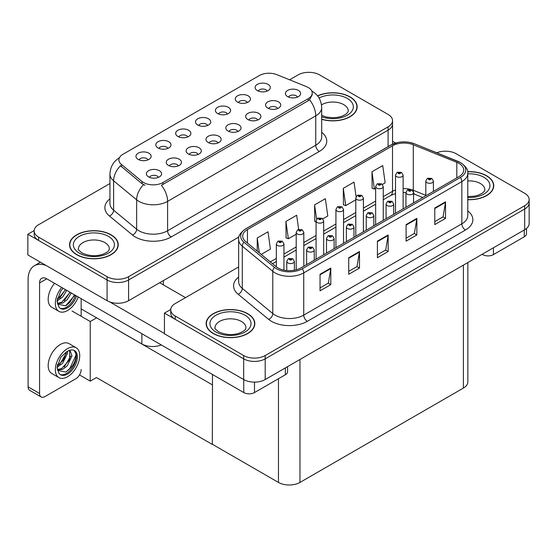 <?xml version="1.0" encoding="UTF-8"?>
<svg xmlns="http://www.w3.org/2000/svg" width="557" height="557" viewBox="0 0 557 557"><rect width="100%" height="100%" fill="white"/><g stroke="black" fill="none" stroke-linecap="round" stroke-linejoin="round"><path stroke-width="0.84" d="M297.466 97.085A4.56 2.632 0 0 0 296.24 95.804A4.56 2.632 0 0 0 291.75 95.136A4.56 2.632 0 0 0 288.561 97.085M298.392 90.422A7.603 4.393 0 0 0 288.644 89.935A7.603 4.393 0 0 0 286.131 95.386A7.603 4.393 0 0 0 287.635 96.633A7.603 4.393 0 0 0 299.903 95.386A7.603 4.393 0 0 0 298.392 90.422M227.444 113.997A4.56 2.632 0 0 0 226.226 112.716A4.56 2.632 0 0 0 221.728 112.048A4.56 2.632 0 0 0 218.546 113.997M228.37 107.334A7.603 4.393 0 0 0 218.629 106.847A7.603 4.393 0 0 0 216.109 112.298A7.603 4.393 0 0 0 217.62 113.544A7.603 4.393 0 0 0 229.881 112.298A7.603 4.393 0 0 0 228.37 107.334M247.308 102.53A4.56 2.632 0 0 0 246.083 101.249A4.56 2.632 0 0 0 241.592 100.58A4.56 2.632 0 0 0 238.403 102.53M248.234 95.867A7.603 4.393 0 0 0 238.487 95.379A7.603 4.393 0 0 0 235.973 100.831A7.603 4.393 0 0 0 237.477 102.077A7.603 4.393 0 0 0 249.745 100.831A7.603 4.393 0 0 0 248.234 95.867M167.859 148.399A4.56 2.632 0 0 0 166.634 147.118A4.56 2.632 0 0 0 162.143 146.449A4.56 2.632 0 0 0 158.954 148.399M168.785 141.736A7.603 4.393 0 0 0 159.037 141.248A7.603 4.393 0 0 0 156.524 146.7A7.603 4.393 0 0 0 158.028 147.946A7.603 4.393 0 0 0 170.296 146.7A7.603 4.393 0 0 0 168.785 141.736M218.017 142.954A4.56 2.632 0 0 0 216.791 141.673A4.56 2.632 0 0 0 212.301 141.005A4.56 2.632 0 0 0 209.112 142.954M218.943 136.291A7.603 4.393 0 0 0 209.195 135.804A7.603 4.393 0 0 0 206.682 141.262A7.603 4.393 0 0 0 208.186 142.501A7.603 4.393 0 0 0 220.454 141.262A7.603 4.393 0 0 0 218.943 136.291M178.296 165.889A4.56 2.632 0 0 0 177.07 164.607A4.56 2.632 0 0 0 172.573 163.939A4.56 2.632 0 0 0 169.391 165.889M179.222 159.225A7.603 4.393 0 0 0 169.474 158.738A7.603 4.393 0 0 0 166.954 164.197A7.603 4.393 0 0 0 168.465 165.436A7.603 4.393 0 0 0 180.726 164.197A7.603 4.393 0 0 0 179.222 159.225M267.172 91.063A4.56 2.632 0 0 0 265.947 89.781A4.56 2.632 0 0 0 261.449 89.113A4.56 2.632 0 0 0 258.267 91.063M268.098 84.399A7.603 4.393 0 0 0 258.351 83.905A7.603 4.393 0 0 0 255.83 89.364A7.603 4.393 0 0 0 257.341 90.61A7.603 4.393 0 0 0 269.609 89.364A7.603 4.393 0 0 0 268.098 84.399M237.881 131.487A4.56 2.632 0 0 0 236.655 130.206A4.56 2.632 0 0 0 232.158 129.537A4.56 2.632 0 0 0 228.976 131.487M238.807 124.824A7.603 4.393 0 0 0 229.059 124.336A7.603 4.393 0 0 0 226.539 129.795A7.603 4.393 0 0 0 228.05 131.034A7.603 4.393 0 0 0 240.318 129.795A7.603 4.393 0 0 0 238.807 124.824M277.602 108.552A4.56 2.632 0 0 0 276.383 107.271A4.56 2.632 0 0 0 271.886 106.603A4.56 2.632 0 0 0 268.704 108.552M278.528 101.889A7.603 4.393 0 0 0 268.787 101.402A7.603 4.393 0 0 0 266.267 106.853A7.603 4.393 0 0 0 267.778 108.1A7.603 4.393 0 0 0 280.039 106.853A7.603 4.393 0 0 0 278.528 101.889M257.745 120.02A4.56 2.632 0 0 0 256.519 118.738A4.56 2.632 0 0 0 252.022 118.07A4.56 2.632 0 0 0 248.84 120.02M258.671 113.356A7.603 4.393 0 0 0 248.923 112.869A7.603 4.393 0 0 0 246.403 118.328A7.603 4.393 0 0 0 247.914 119.567A7.603 4.393 0 0 0 260.175 118.328A7.603 4.393 0 0 0 258.671 113.356M187.723 136.931A4.56 2.632 0 0 0 186.498 135.65A4.56 2.632 0 0 0 182 134.982A4.56 2.632 0 0 0 178.818 136.931M188.649 130.268A7.603 4.393 0 0 0 178.901 129.781A7.603 4.393 0 0 0 176.381 135.233A7.603 4.393 0 0 0 177.892 136.479A7.603 4.393 0 0 0 190.16 135.233A7.603 4.393 0 0 0 188.649 130.268M207.587 125.464A4.56 2.632 0 0 0 206.362 124.183A4.56 2.632 0 0 0 201.864 123.515A4.56 2.632 0 0 0 198.682 125.464M208.513 118.801A7.603 4.393 0 0 0 198.765 118.314A7.603 4.393 0 0 0 196.245 123.765A7.603 4.393 0 0 0 197.756 125.012A7.603 4.393 0 0 0 210.017 123.765A7.603 4.393 0 0 0 208.513 118.801M158.432 177.356A4.56 2.632 0 0 0 157.206 176.075A4.56 2.632 0 0 0 152.709 175.406A4.56 2.632 0 0 0 149.527 177.356M159.358 170.693A7.603 4.393 0 0 0 149.61 170.205A7.603 4.393 0 0 0 147.09 175.664A7.603 4.393 0 0 0 148.601 176.903A7.603 4.393 0 0 0 160.869 175.664A7.603 4.393 0 0 0 159.358 170.693M198.153 154.421A4.56 2.632 0 0 0 196.927 153.14A4.56 2.632 0 0 0 192.437 152.472A4.56 2.632 0 0 0 189.255 154.421M199.079 147.758A7.603 4.393 0 0 0 189.338 147.271A7.603 4.393 0 0 0 186.818 152.729A7.603 4.393 0 0 0 188.329 153.969A7.603 4.393 0 0 0 200.59 152.729A7.603 4.393 0 0 0 199.079 147.758M147.995 159.866A4.56 2.632 0 0 0 146.77 158.585A4.56 2.632 0 0 0 142.279 157.916A4.56 2.632 0 0 0 139.097 159.866M148.921 153.203A7.603 4.393 0 0 0 139.18 152.715A7.603 4.393 0 0 0 136.66 158.167A7.603 4.393 0 0 0 138.171 159.413A7.603 4.393 0 0 0 150.432 158.167A7.603 4.393 0 0 0 148.921 153.203M308.216 87.484A13.688 7.902 0 0 0 306.392 86.6L276.864 74.659A13.688 7.902 0 0 0 259.332 75.55L122.909 154.31A13.688 7.902 0 0 0 118.899 159.901A13.688 7.902 0 0 0 121.377 164.433L142.049 181.478A13.688 7.902 0 0 0 162.943 182.536L308.216 98.659A13.688 7.902 0 0 0 312.226 93.068A13.688 7.902 0 0 0 308.216 87.484M161.307 344.95A15.213 8.78 180 0 1 141.861 343.947L81.162 308.905M309.434 72.333L308.286 72.333M34.158 230.598L27.85 234.239L107.083 279.983A15.213 8.78 0 0 0 128.597 279.983L388.097 130.164A15.213 8.78 0 0 0 392.553 123.953A15.213 8.78 0 0 1 388.097 130.164L128.597 279.983A15.213 8.78 0 0 1 107.083 279.983L38.607 240.45A15.213 8.78 0 0 1 34.151 234.239L34.151 230.932A15.213 8.78 0 0 0 38.607 237.136L107.083 276.676A15.213 8.78 0 0 0 128.597 276.676L388.097 126.85A15.213 8.78 0 0 0 392.553 120.646A15.213 8.78 0 0 0 388.097 114.436L319.621 74.896A15.213 8.78 0 0 0 298.106 74.896L289.598 79.811M27.85 234.239L27.85 254.939L107.083 300.689A15.213 8.78 0 0 0 128.597 300.689L238.953 236.976M96.619 317.824L90.234 321.507L72.02 310.994M212.489 384.727L212.314 444.444L96.438 377.542L90.234 381.127L79.498 374.924M90.234 381.127L90.234 321.507M212.314 444.444L212.489 374.499M94.105 316.376L212.314 384.831M238.64 266.963L175.204 303.586A15.213 8.78 0 0 0 170.748 309.796L170.748 313.104A15.213 8.78 0 0 0 175.204 319.314L243.681 358.854A15.213 8.78 0 0 0 265.195 358.854L524.694 209.028A15.213 8.78 0 0 0 529.15 202.818A15.213 8.78 0 0 1 524.694 209.028L265.195 358.854A15.213 8.78 0 0 1 243.681 358.854L164.447 313.104L164.447 333.803L243.681 379.554A15.213 8.78 0 0 0 265.195 379.554L524.694 229.728A15.213 8.78 0 0 0 529.15 223.517L529.15 199.51A15.213 8.78 0 0 0 524.694 193.3L456.218 153.76A15.213 8.78 0 0 0 436.737 152.778M446.039 151.198L444.883 151.198M170.762 309.462L164.447 313.104M467.845 262.556L467.845 381.872A15.213 8.78 180 0 1 463.389 388.083L299.972 482.425A15.213 8.78 180 0 1 278.458 482.425L212.489 444.34M321.688 119.316A24.341 14.05 0 0 0 357.148 106.819A24.341 14.05 0 0 0 350.019 96.883A24.341 14.05 0 0 0 317.567 95.867M111.101 234.817A24.341 14.05 0 0 0 84.573 231.775A24.341 14.05 0 0 0 69.555 244.753A24.341 14.05 0 0 0 76.678 254.695A24.341 14.05 0 0 0 103.205 257.738A24.341 14.05 0 0 0 118.23 244.753A24.341 14.05 0 0 0 111.101 234.817M69.806 246.048A24.341 14.05 0 0 0 69.722 246.41M312.226 93.068L312.226 94.746L309.546 99.759L308.216 100.726L161.405 185.293A17.747 10.249 60 0 1 167.601 201.369A20.282 11.711 180 0 1 138.923 201.369A20.282 11.711 180 0 1 136.646 199.81L113.614 180.816A20.282 11.711 180 0 1 109.945 174.097L109.945 203.493A20.282 11.711 0 0 0 113.614 210.205L136.646 229.199A20.282 11.711 0 0 0 138.923 230.765A20.282 11.711 0 0 0 167.601 230.765L315.749 145.231A20.282 11.711 0 0 0 321.688 136.952L321.688 107.564A20.282 11.711 180 0 1 315.749 115.842A17.747 10.249 -120 0 0 309.546 99.759M145.126 185.293L142.049 183.733L120.458 165.756A17.747 11.871 129.5 0 0 113.614 180.816L113.614 210.205A5.069 3.391 -50.5 0 1 109.464 216.025A25.35 14.635 180 0 1 109.945 198.849M109.945 183.532L38.607 224.722A15.213 8.78 0 0 0 34.151 230.932M118.056 246.41A24.341 14.05 0 0 0 117.973 246.048M356.981 108.469A24.341 14.05 0 0 0 356.898 108.107M467.783 199.698A24.341 14.05 0 0 0 493.746 185.683A24.341 14.05 0 0 0 486.616 175.747A24.341 14.05 0 0 0 467.65 171.667M247.698 313.682A24.341 14.05 0 0 0 221.178 310.639A24.341 14.05 0 0 0 206.153 323.624A24.341 14.05 0 0 0 213.282 333.559A24.341 14.05 0 0 0 239.802 336.602A24.341 14.05 0 0 0 254.828 323.624A24.341 14.05 0 0 0 247.698 313.682M206.403 324.912A24.341 14.05 0 0 0 206.32 325.274M458.975 163.389A16.223 9.365 180 0 1 463.73 170.01A16.223 9.365 180 0 1 458.975 176.632L300.871 267.917A16.223 9.365 180 0 1 276.105 266.664L245.63 241.536A16.223 9.365 180 0 1 242.692 236.168A16.223 9.365 180 0 1 247.447 229.54L392.511 145.795A16.223 9.365 180 0 1 413.287 144.743L456.81 162.338A16.223 9.365 180 0 1 458.975 163.389M460.409 162.56A18.256 10.541 0 0 0 457.972 161.377L414.45 143.783A18.256 10.541 0 0 0 410.063 142.481A18.256 10.541 0 0 0 397.893 142.481A18.256 10.541 0 0 0 391.077 144.966L246.013 228.711A18.256 10.541 0 0 0 243.966 242.211L274.441 267.339A18.256 10.541 0 0 0 302.305 268.746L460.409 177.46A18.256 10.541 0 0 0 460.409 162.56M320.045 274.274L320.045 290.831L330.802 284.62L330.802 268.063L320.045 274.274M320.045 287.892L328.331 283.109L330.761 268.613A4.059 2.339 -120 0 0 330.802 268.063M328.261 283.151L330.802 284.62M348.731 257.717L348.731 274.274L359.488 268.063L359.488 251.506L348.731 257.717M348.731 271.336L357.016 266.552L359.446 252.056A4.059 2.339 -120 0 0 359.488 251.506M356.94 266.594L359.488 268.063M434.773 208.033L434.773 224.596L445.53 218.386L445.53 201.829L434.773 208.033M434.773 221.658L443.059 216.875L445.489 202.379A4.059 2.339 -120 0 0 445.53 201.829M442.989 216.917L445.53 218.386M406.095 224.596L406.095 241.153L416.852 234.943L416.852 218.386L406.095 224.596M406.095 238.215L414.38 233.432L416.81 218.936A4.059 2.339 -120 0 0 416.852 218.386M414.304 233.474L416.852 234.943M377.409 241.153L377.409 257.717L388.166 251.506L388.166 234.943L377.409 241.153M377.409 254.779L385.695 249.996L388.125 235.493A4.059 2.339 -120 0 0 388.166 234.943M385.625 250.037L388.166 251.506M170.748 309.796A15.213 8.78 0 0 0 175.204 316L243.681 355.54A15.213 8.78 0 0 0 265.195 355.54L524.694 205.714A15.213 8.78 0 0 0 529.15 199.51M261.233 254.403L270.417 249.097L267.994 231.796L257.237 238.006L257.237 251.11M356.083 196.725L354.036 182.118L343.279 188.329L343.453 204.788M382.401 184.444L385.145 182.863L382.722 165.561L371.965 171.772L372.139 188.231M298.649 229.352L296.672 215.239L285.915 221.449L286.089 237.909M322.816 218.852L327.781 215.984L325.358 198.682L314.601 204.892L314.775 221.352M316.07 221.832L314.601 221.282M314.601 204.892L316.613 219.228M343.279 188.329L345.709 205.63L355.791 199.81M345.709 205.63L343.279 204.725M371.965 171.772L374.388 189.074L375.655 188.343M374.388 189.074L371.965 188.169M285.915 221.449L288.345 238.751L296.206 234.212M288.345 238.751L285.915 237.846M257.237 238.006L259.311 252.822M254.653 325.274A24.341 14.05 0 0 0 254.57 324.912M493.579 187.333A24.341 14.05 0 0 0 493.495 186.971M283.945 270.117L283.945 243.882A3.802 2.193 180 0 1 281.598 245.916A3.802 2.193 180 0 1 277.456 245.435A3.802 2.193 180 0 1 276.342 243.882L277.859 241.244A2.534 1.525 57.8 0 1 279.21 241.32A1.267 0.731 0 0 0 279.245 242.33A1.267 0.731 0 0 0 281.041 242.33A1.267 0.731 0 0 0 281.041 241.299A1.267 0.731 0 0 0 279.287 241.272L280.651 241.815L279.788 242.023L279.21 241.32M279.287 241.272A2.534 1.399 -117.9 0 0 278.103 241.104A2.534 1.399 -117.9 0 0 277.992 241.174M294.381 270.208L294.381 261.372A3.802 2.193 180 0 1 292.035 263.405A3.802 2.193 180 0 1 287.885 262.925A3.802 2.193 180 0 1 286.771 261.372L288.289 258.733A2.534 1.525 57.8 0 1 289.64 258.81A1.267 0.731 0 0 0 289.682 259.82A1.267 0.731 0 0 0 291.471 259.82A1.267 0.731 0 0 0 291.471 258.789A1.267 0.731 0 0 0 289.724 258.768L290.935 259.096L290.218 259.513L290.232 259.089M289.724 258.768A2.534 1.399 -117.9 0 0 288.533 258.594A2.534 1.399 -117.9 0 0 288.422 258.664M290.204 259.499L289.64 258.81M290.218 259.513L290.204 259.109M493.432 247.781L493.432 254.612L524.262 236.809L524.262 229.978M395.581 143.058L392.553 141.304M526.49 228.481L526.49 233.703A7.603 4.393 180 0 1 524.262 236.809M493.432 254.612A7.603 4.393 180 0 1 482.675 254.612L482.675 253.985M482.139 254.298L482.675 254.612M254.507 382.123L254.507 392.553L285.344 374.75L285.344 367.919M185.495 297.64L159.678 282.74M164.447 333.518L109.645 301.873M39.575 393.486A7.603 4.393 120 0 0 41.148 396.967L29.674 390.339A7.603 4.393 -60 0 1 28.101 386.857L39.575 393.486L39.575 282.949A10.137 5.855 60 0 1 41.671 278.305A10.137 5.855 60 0 1 46.746 278.806L243.757 392.553L243.757 379.589M46.335 265.612A30.419 17.566 -120 0 0 34.402 265.71A30.419 17.566 -120 0 0 28.101 279.635L28.101 386.857M41.148 396.967A7.603 4.393 120 0 0 44.95 396.591L75.787 378.788A7.603 4.393 120 0 0 81.162 369.472M81.162 316.272L81.162 298.677M287.572 366.631L287.572 371.644A7.603 4.393 180 0 1 285.344 374.75M254.507 392.553A7.603 4.393 180 0 1 243.757 392.553M303.809 266.218L303.809 232.415A3.802 2.193 180 0 1 301.462 234.441A3.802 2.193 180 0 1 297.32 233.968A3.802 2.193 180 0 1 296.206 232.415L297.723 229.776A2.534 1.525 57.8 0 1 299.074 229.853A1.267 0.731 0 0 0 299.109 230.863A1.267 0.731 0 0 0 300.905 230.863A1.267 0.731 0 0 0 300.905 229.832A1.267 0.731 0 0 0 299.151 229.804L300.515 230.347L299.645 230.556L299.074 229.853M299.666 230.563L299.666 230.132M299.151 229.804A2.534 1.399 -117.9 0 0 297.967 229.637A2.534 1.399 -117.9 0 0 297.856 229.707M299.631 230.542L299.631 230.145M323.673 254.751L323.673 220.948A3.802 2.193 180 0 1 321.326 222.974A3.802 2.193 180 0 1 317.184 222.501A3.802 2.193 180 0 1 316.07 220.948L317.581 218.309A2.534 1.525 57.8 0 1 318.931 218.386A1.267 0.731 0 0 0 318.973 219.395A1.267 0.731 0 0 0 320.762 219.395A1.267 0.731 0 0 0 320.762 218.365A1.267 0.731 0 0 0 319.015 218.337L320.379 218.88L319.509 219.089L318.931 218.386M319.53 219.096L319.53 218.664M319.015 218.337A2.534 1.399 -117.9 0 0 317.824 218.17A2.534 1.399 -117.9 0 0 317.713 218.24M319.509 219.089L319.495 218.678M343.537 243.284L343.537 209.481A3.802 2.193 180 0 1 341.183 211.507A3.802 2.193 180 0 1 337.041 211.033A3.802 2.193 180 0 1 335.927 209.481L337.445 206.842A2.534 1.525 57.8 0 1 338.795 206.919A1.267 0.731 0 0 0 338.837 207.928A1.267 0.731 0 0 0 340.626 207.928A1.267 0.731 0 0 0 340.626 206.891A1.267 0.731 0 0 0 338.872 206.87L340.09 207.204L339.373 207.622L339.387 207.197M338.872 206.87A2.534 1.399 -117.9 0 0 337.688 206.703A2.534 1.399 -117.9 0 0 337.577 206.772M339.359 207.608L338.795 206.919M339.373 207.622L339.359 207.211M314.245 260.196L314.245 249.905A3.802 2.193 180 0 1 311.892 251.938A3.802 2.193 180 0 1 307.749 251.458A3.802 2.193 180 0 1 306.635 249.905L308.153 247.266A2.534 1.525 57.8 0 1 309.504 247.343A1.267 0.731 0 0 0 309.546 248.352A1.267 0.731 0 0 0 311.335 248.352A1.267 0.731 0 0 0 311.335 247.322A1.267 0.731 0 0 0 309.581 247.301L310.945 247.837L310.082 248.046L309.504 247.343M310.096 248.053L310.096 247.621M309.581 247.301A2.534 1.399 -117.9 0 0 308.397 247.127A2.534 1.399 -117.9 0 0 308.286 247.197M310.082 248.046L310.068 247.642M334.103 248.728L334.103 238.438A3.802 2.193 180 0 1 331.756 240.471A3.802 2.193 180 0 1 327.613 239.99A3.802 2.193 180 0 1 326.499 238.438L328.017 235.799A2.534 1.525 57.8 0 1 329.368 235.876A1.267 0.731 0 0 0 329.403 236.885A1.267 0.731 0 0 0 331.199 236.885A1.267 0.731 0 0 0 331.199 235.855A1.267 0.731 0 0 0 329.445 235.834L330.809 236.37L329.946 236.579L329.96 236.154M329.445 235.834A2.534 1.399 -117.9 0 0 328.261 235.66A2.534 1.399 -117.9 0 0 328.15 235.729M329.925 236.565L329.368 235.876M329.946 236.579L329.925 236.175M353.967 237.261L353.967 226.971A3.802 2.193 180 0 1 351.62 229.004A3.802 2.193 180 0 1 347.477 228.523A3.802 2.193 180 0 1 346.363 226.971L347.881 224.332A2.534 1.525 57.8 0 1 349.232 224.408A1.267 0.731 0 0 0 349.267 225.418A1.267 0.731 0 0 0 351.063 225.418A1.267 0.731 0 0 0 351.063 224.387A1.267 0.731 0 0 0 349.309 224.36L350.673 224.903L349.803 225.112L349.232 224.408M349.824 225.119L349.824 224.687M349.309 224.36A2.534 1.399 -117.9 0 0 348.125 224.193A2.534 1.399 -117.9 0 0 348.014 224.262M349.803 225.112L349.789 224.708M373.831 225.794L373.831 215.503A3.802 2.193 180 0 1 371.484 217.536A3.802 2.193 180 0 1 367.335 217.056A3.802 2.193 180 0 1 366.228 215.503L367.738 212.865A2.534 1.525 57.8 0 1 369.089 212.941A1.267 0.731 0 0 0 369.131 213.951A1.267 0.731 0 0 0 370.92 213.951A1.267 0.731 0 0 0 370.92 212.92A1.267 0.731 0 0 0 369.173 212.892L370.384 213.227L369.667 213.644L369.681 213.22M369.173 212.892A2.534 1.399 -117.9 0 0 367.982 212.725A2.534 1.399 -117.9 0 0 367.871 212.795M369.653 213.63L369.089 212.941M369.667 213.644L369.653 213.24M54.537 283.304A17.239 9.956 120 0 0 51.752 307.234L58.917 311.37A17.239 9.956 120 0 0 67.536 310.521A17.239 9.956 120 0 0 78.245 296.992M61.709 287.447A17.239 9.956 120 0 0 58.917 311.37M57.601 298.03L57.343 301.943L58.743 306.67A13.946 8.049 120 0 0 60.567 308.515A13.946 8.049 120 0 0 67.536 307.826A13.946 8.049 120 0 0 76.511 295.99M60.052 308.174A13.946 8.049 120 0 0 66.464 307.206A13.946 8.049 120 0 0 75.432 295.37M74.93 295.078L65.649 305.793L57.677 304.178M66.736 290.35L62.649 297.048L57.322 300.801M65.601 289.696L57.385 299.61M71.289 292.982L67.202 299.673L62.774 303.05L57.58 303.76M70.154 292.321L61.632 302.395L57.489 303.287M58.743 306.67L57.03 301.219L60.762 290.984L63.136 288.268M74.513 294.841L69.862 302.249L66.22 305.508M69.959 292.209L64.271 300.71M65.406 289.577L59.717 298.079M76.156 347.749L68.984 343.613A17.239 9.956 120 0 0 60.365 344.47A17.239 9.956 120 0 0 49.107 359.655A17.239 9.956 120 0 0 51.752 373.469L58.917 377.611A17.239 9.956 120 0 0 67.536 376.755A17.239 9.956 120 0 0 78.802 361.57A17.239 9.956 120 0 0 76.156 347.749A17.239 9.956 120 0 0 67.536 348.605A17.239 9.956 120 0 0 56.278 363.798A17.239 9.956 120 0 0 58.917 377.611M74.158 350.423L76.093 354.05C76.156 361.563 72.675 367.557 65.649 372.027L57.677 370.419M67.536 374.067A13.946 8.049 120 0 0 76.65 361.778A13.946 8.049 120 0 0 74.513 350.604A13.946 8.049 120 0 0 67.536 351.3A13.946 8.049 120 0 0 66.401 352.031L60.762 357.225L57.03 367.46L58.743 372.905A13.946 8.049 120 0 0 60.567 374.757A13.946 8.049 120 0 0 67.536 374.067M60.052 374.408A13.946 8.049 120 0 0 66.464 373.448A13.946 8.049 120 0 0 76.093 354.05M67.411 351.37L67.46 353.277L62.649 363.282L57.322 367.042M66.353 352.059L63.651 359.857L57.385 365.852M68.957 350.597L70.217 350.994L72.013 355.909L67.202 365.914L62.774 369.291L57.58 370.001M69.611 350.729L69.688 359.738L61.632 368.63L57.489 369.528M58.743 372.905L57.343 368.177L57.601 364.271M75.773 352.72L75.905 355.303L69.862 368.49L66.22 371.749M70.802 355.958L64.271 366.945M66.248 353.333L59.717 364.32M317.678 95.999A24.083 13.904 180 0 1 349.845 96.981A24.083 13.904 180 0 1 356.898 106.819A24.083 13.904 180 0 1 321.688 119.149M247.517 313.786A24.083 13.904 180 0 1 254.57 323.624A24.083 13.904 180 0 1 239.705 336.47A24.083 13.904 180 0 1 213.456 333.455A24.083 13.904 180 0 1 206.403 323.624A24.083 13.904 180 0 1 221.275 310.771A24.083 13.904 180 0 1 247.517 313.786M110.92 234.922A24.083 13.904 180 0 1 117.973 244.753A24.083 13.904 180 0 1 103.108 257.606A24.083 13.904 180 0 1 76.859 254.591A24.083 13.904 180 0 1 69.806 244.753A24.083 13.904 180 0 1 84.671 231.907A24.083 13.904 180 0 1 110.92 234.922M467.671 171.814A24.083 13.904 180 0 1 486.442 175.845A24.083 13.904 180 0 1 493.495 185.683A24.083 13.904 180 0 1 467.783 199.552M363.394 231.816L363.394 198.013A3.802 2.193 180 0 1 361.047 200.04A3.802 2.193 180 0 1 356.905 199.566A3.802 2.193 180 0 1 355.791 198.013L357.309 195.375A2.534 1.525 57.8 0 1 358.659 195.451A1.267 0.731 0 0 0 358.694 196.461A1.267 0.731 0 0 0 360.49 196.461A1.267 0.731 0 0 0 360.49 195.423A1.267 0.731 0 0 0 358.736 195.403L360.101 195.946L359.237 196.155L358.659 195.451M359.251 196.161L359.251 195.73M358.736 195.403A2.534 1.399 -117.9 0 0 357.552 195.235A2.534 1.399 -117.9 0 0 357.441 195.305M359.223 196.141L359.223 195.744M383.258 220.349L383.258 186.546A3.802 2.193 180 0 1 380.911 188.572A3.802 2.193 180 0 1 376.769 188.099A3.802 2.193 180 0 1 375.655 186.546L377.173 183.907A2.534 1.525 57.8 0 1 378.523 183.984A1.267 0.731 0 0 0 378.558 184.994A1.267 0.731 0 0 0 380.354 184.994A1.267 0.731 0 0 0 380.354 183.956A1.267 0.731 0 0 0 378.6 183.935L379.965 184.478L379.094 184.687L379.115 184.263M378.6 183.935A2.534 1.399 -117.9 0 0 377.416 183.768A2.534 1.399 -117.9 0 0 377.305 183.838M379.08 184.673L378.523 183.984M379.094 184.687L379.08 184.276M403.122 208.882L403.122 175.079A3.802 2.193 180 0 1 400.775 177.105A3.802 2.193 180 0 1 396.633 176.632A3.802 2.193 180 0 1 395.519 175.079L397.03 172.44A2.534 1.525 57.8 0 1 398.387 172.517A1.267 0.731 0 0 0 398.422 173.526A1.267 0.731 0 0 0 400.211 173.526A1.267 0.731 0 0 0 400.211 172.489A1.267 0.731 0 0 0 398.464 172.468L399.829 173.011L398.958 173.213L398.387 172.517M398.979 173.227L398.979 172.795M398.464 172.468A2.534 1.399 -117.9 0 0 397.273 172.301A2.534 1.399 -117.9 0 0 397.162 172.371M398.944 173.206L398.944 172.809M393.695 214.327L393.695 204.036A3.802 2.193 180 0 1 391.341 206.069A3.802 2.193 180 0 1 387.199 205.589A3.802 2.193 180 0 1 386.085 204.036L387.602 201.397A2.534 1.525 57.8 0 1 388.953 201.474A1.267 0.731 0 0 0 388.995 202.483A1.267 0.731 0 0 0 390.784 202.483A1.267 0.731 0 0 0 390.784 201.453A1.267 0.731 0 0 0 389.03 201.425L390.394 201.968L389.531 202.177L388.953 201.474M389.545 202.184L389.545 201.752M389.03 201.425A2.534 1.399 -117.9 0 0 387.846 201.258A2.534 1.399 -117.9 0 0 387.735 201.328M389.517 202.163L389.517 201.773M413.552 202.859L413.552 192.569A3.802 2.193 180 0 1 411.205 194.602A3.802 2.193 180 0 1 407.063 194.121A3.802 2.193 180 0 1 405.949 192.569L407.466 189.93A2.534 1.525 57.8 0 1 408.817 190.007A1.267 0.731 0 0 0 408.852 191.016A1.267 0.731 0 0 0 410.648 191.016A1.267 0.731 0 0 0 410.648 189.986A1.267 0.731 0 0 0 408.894 189.958L410.112 190.292L409.395 190.71L409.409 190.285M408.894 189.958A2.534 1.399 -117.9 0 0 407.71 189.791A2.534 1.399 -117.9 0 0 407.599 189.86M409.381 190.306L409.395 190.71L408.817 190.007M433.416 191.392L433.416 181.102A3.802 2.193 180 0 1 431.069 183.135A3.802 2.193 180 0 1 426.927 182.654A3.802 2.193 180 0 1 425.813 181.102L427.33 178.463A2.534 1.525 57.8 0 1 428.681 178.539A1.267 0.731 0 0 0 428.716 179.549A1.267 0.731 0 0 0 430.512 179.549A1.267 0.731 0 0 0 430.512 178.518A1.267 0.731 0 0 0 428.758 178.491L430.122 179.034L429.252 179.243L428.681 178.539M429.273 179.25L429.273 178.818M428.758 178.491A2.534 1.399 -117.9 0 0 427.574 178.324A2.534 1.399 -117.9 0 0 427.463 178.393M429.238 179.229L429.238 178.832M141.861 343.947L141.861 333.72M388.097 146.623L388.097 126.85M128.597 300.689L128.597 276.676M107.083 300.689L107.083 276.676M163.375 284.871L163.375 280.61M121.377 164.433L121.377 166.689M142.049 181.478L142.049 183.733M162.943 182.536L162.943 184.597M308.216 98.659L308.216 100.726M243.681 379.554L243.681 355.54M265.195 379.554L265.195 355.54M524.694 229.728L524.694 205.714M463.389 388.083L463.389 265.125M299.972 482.425L299.972 359.474M278.458 482.425L278.458 378.725M171.187 236.976A5.069 2.924 60 0 1 167.601 230.765L167.601 201.369L315.749 115.842L315.749 145.231A5.069 2.924 60 0 0 319.328 151.441L171.187 236.976A25.35 14.635 180 0 1 135.337 236.976A25.35 14.635 180 0 1 132.496 235.019L109.464 216.025M143.56 184.673A17.747 11.871 129.5 0 0 136.646 199.81L136.646 229.199A5.069 3.391 -50.5 0 1 132.496 235.019M321.688 132.315A25.35 14.635 180 0 1 319.328 151.441M38.607 237.136L38.607 240.45M467.783 210.908A25.35 14.635 180 0 1 465.429 230.041L307.318 321.326A5.069 2.924 60 0 1 303.732 315.116L461.844 223.83A20.282 11.711 0 0 0 467.783 215.552L467.783 173.324A20.282 11.711 180 0 1 461.844 181.603A5.069 2.924 -120 0 0 460.409 177.46M307.318 321.326A25.35 14.635 180 0 1 271.468 321.326A25.35 14.635 180 0 1 268.627 319.37L238.152 294.242A25.35 14.635 180 0 1 238.64 277.066M275.054 315.116A20.282 11.711 0 0 0 303.732 315.116L303.732 272.888A20.282 11.711 180 0 1 272.784 271.322L242.302 246.194A20.282 11.711 180 0 1 238.64 239.475L238.64 281.703A20.282 11.711 0 0 0 242.302 288.422L272.784 313.549A20.282 11.711 0 0 0 275.054 315.116M397.893 142.481L390.687 145.126A5.069 2.924 60 0 1 391.077 144.966M246.013 228.711A5.069 2.924 -120 0 0 245.63 228.878C240.339 232.701 238.006 236.238 238.64 239.475M243.966 242.211A5.069 3.391 129.5 0 0 242.302 246.194L242.302 288.422A5.069 3.391 -50.5 0 1 238.152 294.242M274.441 267.339A5.069 3.391 129.5 0 0 272.784 271.322L272.784 313.549A5.069 3.391 -50.5 0 1 268.627 319.37M302.305 268.746A5.069 2.924 60 0 1 303.732 272.888L461.844 181.603L461.844 223.83A5.069 2.924 60 0 0 465.429 230.041M175.204 316L175.204 319.314M247.447 229.54L247.447 243.04M456.81 162.338L456.81 177.885M413.287 144.743L413.287 190.278A16.223 9.365 0 0 0 411.532 189.665M425.813 195.347L413.287 190.278A9.128 4.275 -68 0 0 413.371 191.545M410.37 189.345A16.223 9.365 0 0 0 403.122 188.6M395.519 189.965A16.223 9.365 0 0 0 392.511 191.33L383.258 196.67M392.511 145.795L392.511 191.33A9.128 5.271 60 0 1 390.617 195.507L383.258 199.754M375.655 201.063L363.394 208.137M355.791 212.53L343.537 219.604M335.927 223.998L323.673 231.071M316.07 235.465L303.809 242.539M296.206 246.932L283.945 254.006M276.342 258.399L270.305 261.887M422.784 197.533L415.104 194.428A9.128 4.275 -68 0 1 413.552 192.395M377.409 241.682L388.125 235.493M406.095 225.119L416.81 218.936M434.773 208.562L445.489 202.379M348.731 258.239L359.446 252.056M320.045 274.796L330.761 268.613M46.746 278.806L39.575 282.949M321.688 115.41L326.493 117.061L332.606 117.743L337.772 117.332L341.907 116.267L345.918 114.22L347.916 112.152L348.278 110.954A15.464 8.926 0 0 0 343.746 104.639A15.464 8.926 0 0 0 321.493 104.876M319.057 98.011A20.532 11.857 180 0 1 347.331 98.436A20.532 11.857 180 0 1 348.793 114.262A20.532 11.857 180 0 1 321.688 116.782M245.95 327.76A15.464 8.926 0 0 0 241.425 321.445A15.464 8.926 0 0 0 224.568 319.509A15.464 8.926 0 0 0 215.023 327.76C214.229 327.885 215.385 329.215 218.504 331.749C225.543 334.994 232.568 335.432 239.587 333.065C246.946 329.841 245.414 328.519 245.95 327.76M245.01 315.234A20.532 11.857 180 0 1 245.01 332.007A20.532 11.857 180 0 1 215.97 332.007A20.532 11.857 180 0 1 215.97 315.234A20.532 11.857 180 0 1 245.01 315.234M109.353 248.895A15.464 8.926 0 0 0 104.827 242.58A15.464 8.926 0 0 0 87.971 240.645A15.464 8.926 0 0 0 78.426 248.895C77.625 249.021 78.788 250.351 81.907 252.885C88.939 256.129 95.971 256.568 102.989 254.201C110.349 250.977 108.817 249.654 109.353 248.895M108.413 236.37A20.532 11.857 180 0 1 108.413 253.143A20.532 11.857 180 0 1 79.373 253.143A20.532 11.857 180 0 1 79.373 236.37A20.532 11.857 180 0 1 108.413 236.37M467.783 196.565L474.369 196.196L478.512 195.131L482.515 193.084L484.513 191.016L484.875 189.819A15.464 8.926 0 0 0 480.343 183.504A15.464 8.926 0 0 0 467.783 180.941M467.783 173.861A20.532 11.857 180 0 1 483.929 177.3A20.532 11.857 180 0 1 488.057 190.647A20.532 11.857 180 0 1 467.783 197.498M392.553 144.172L392.553 120.646M321.688 107.564C321.34 100.267 318.138 94.801 312.073 91.16L311.732 90.965M119.56 157.694C113.496 161.335 110.293 166.808 109.945 174.097M467.783 173.324C468.472 170.17 466.139 166.634 460.792 162.721L414.603 143.831L410.063 142.481M390.687 145.126L245.63 228.878M415.104 194.428L413.552 193.864M405.949 192.499L403.122 192.457M395.519 193.537L390.617 195.507M375.655 204.147L363.394 211.221M355.791 215.615L343.537 222.689M335.927 227.082L323.673 234.156M316.07 238.549L303.809 245.63M296.206 250.016L283.945 257.097M276.342 261.484L272.505 263.698M283.945 243.882L282.308 241.174L278.103 241.104M276.342 266.859L276.342 243.882M294.381 261.372L292.738 258.664L288.533 258.594M286.771 270.542L286.771 261.372M34.402 265.71L40.452 262.215M303.809 232.415L302.173 229.707L297.967 229.637M296.206 269.797L296.206 232.415M323.673 220.948L322.03 218.233L317.824 218.17M316.07 259.144L316.07 220.948M343.537 209.481L341.894 206.765L337.688 206.703M335.927 247.677L335.927 209.481M314.245 249.905L312.602 247.197L308.397 247.127M306.635 264.589L306.635 249.905M334.103 238.438L332.466 235.729L328.261 235.66M326.499 253.122L326.499 238.438M353.967 226.971L352.33 224.262L348.125 224.193M346.363 241.654L346.363 226.971M373.831 215.503L372.187 212.795L367.982 212.725M366.228 230.187L366.228 215.503M356.898 106.819L356.898 108.838M254.57 323.624L254.57 325.643M206.403 323.624L206.403 325.643M117.973 244.753L117.973 246.779M69.806 244.753L69.806 246.779M493.495 185.683L493.495 187.702M363.394 198.013L361.758 195.298L357.552 195.235M355.791 236.21L355.791 198.013M383.258 186.546L381.622 183.831L377.416 183.768M375.655 224.743L375.655 186.546M403.122 175.079L401.486 172.364L397.273 172.301M395.519 213.275L395.519 175.079M393.695 204.036L392.051 201.328L387.846 201.258M386.085 218.72L386.085 204.036M413.552 192.569L411.915 189.86L407.71 189.791M405.949 207.253L405.949 192.569M433.416 181.102L431.779 178.393L427.574 178.324M425.813 195.786L425.813 181.102"/></g></svg>
